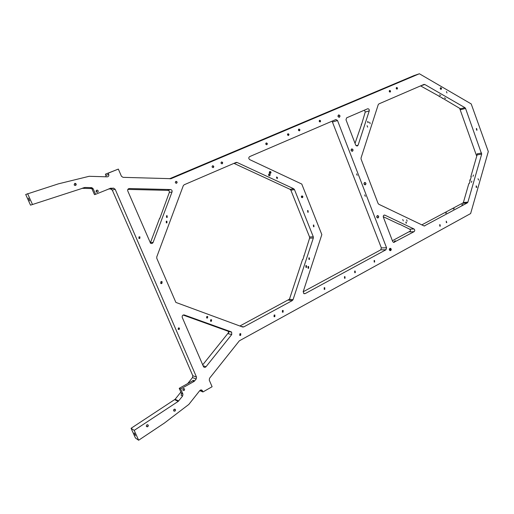 <?xml version="1.0" encoding="UTF-8"?>
<svg xmlns="http://www.w3.org/2000/svg" width="514" height="514" viewBox="0 0 514 514"><rect width="100%" height="100%" fill="white"/><g stroke="black" fill="none" stroke-linecap="round" stroke-linejoin="round"><path stroke-width="0.77" d="M180.671 388.937L179.225 388.321L181.474 393.448L182.92 394.09L180.671 388.937L194.138 381.394L196.219 378.998L192.499 377.591L192.782 375.708L134.662 241.098L112.283 190.09L110.671 188.998L113.536 188.156L115.162 189.261L196.502 377.096L196.219 378.998M109.823 188.439L113.536 188.156M111.037 188.098L95.572 194.311L93.137 188.741L92.07 189.081L90.862 187.976M105.929 176.816L105.923 175.415L108.73 174.407C109.077 175.679 108.627 176.488 107.375 176.835L89.166 176.296L58.384 183.851L25.7 194.472L30.512 205.15L85.016 187.462L91.826 187.668L93.137 188.741M85.016 187.462L30.512 205.15M27.615 193.662L32.485 204.476M108.73 174.407L108.197 173.173L118.342 169.087L121.42 176.231L123.032 177.343L171.014 178.679L419.385 73.759L414.059 75.564L169.53 178.776M182.92 394.09L182.631 396.018L178.229 401.376L134.199 430.385L138.639 440.241L164.454 423.022L188.844 404.415L199.779 390.608C200.691 389.721 201.539 389.715 202.323 390.589L202.94 391.957L212.102 386.734L209.262 380.154L209.545 378.265L239.351 340.814L470.631 213.561L488.3 151.559L471.209 103.931L419.385 73.759M306.55 267.376L305.946 267.421L305.856 265.635L306.453 265.59L306.55 267.376M269.689 175.743L269.387 175.814C268.34 175.402 268.199 174.779 268.963 173.944L269.252 173.88C270.306 174.285 270.454 174.908 269.689 175.743M406.664 219.908L407.107 221.078L406.664 219.908M402.803 219.639L403.252 220.808L402.803 219.639M465.568 108.448L461.071 109.585L460.448 108.795L464.939 107.651L465.568 108.448L481.676 154.116L467.907 202.124L467.335 202.889L424.198 225.993L378.805 204.264L378.092 203.454L361.085 159.128L361.046 157.965L378.24 104.663L378.889 103.899L423.934 84.437L424.834 84.514L420.87 85.767M464.939 107.651L424.834 84.514M384.922 215.173L384.556 215.07C383.495 215.205 383.091 215.899 383.348 217.152L392.709 241.561L393.673 242.435L414.059 231.679C414.997 230.747 414.965 229.842 413.963 228.961L384.922 215.173L383.829 215.263M369.251 110.87C369.405 109.501 368.885 108.795 367.69 108.756L346.642 117.834L345.993 119.781L355.714 145.115L357.114 146.085L358.11 145.205L369.251 110.87L365.223 112.071L364.516 110.112M389.953 248.609L390.415 248.538L390.627 250.357L390.158 250.427L389.953 248.609M377.366 215.893L377.758 215.816C378.632 216.285 378.728 216.902 378.047 217.66L377.649 217.737C376.781 217.261 376.685 216.651 377.366 215.893M364.619 182.753L364.921 182.682C365.884 183.112 366.013 183.736 365.306 184.545L364.998 184.616C364.034 184.185 363.912 183.562 364.619 182.753M351.704 149.188L351.917 149.131C352.977 149.503 353.137 150.133 352.405 151.007L352.186 151.065C351.133 150.686 350.972 150.062 351.704 149.188M338.623 115.187L338.739 115.155C339.889 115.457 340.088 116.087 339.336 117.031L339.221 117.07C338.071 116.755 337.871 116.132 338.623 115.187M335.803 119.576L249.65 156.616C248.474 157.586 248.5 158.588 249.733 159.629L301.776 184.057L321.835 234.609L303.196 291.656L303.954 293.674L305.104 293.635L385.943 249.778L380.752 249.855L381.356 247.889L332.095 121.169M335.938 119.531L337.518 120.514L386.554 247.787L385.943 249.778M313.334 238.008L313.296 236.8L294.477 189.602L293.687 188.734L237.172 162.508L236.003 162.482L184.153 184.777L183.292 185.689L156.744 256.961L156.776 258.298L175.878 302.418L242.602 327.007L243.771 326.91L292.312 300.574L293.057 299.649L313.334 238.008L309.589 238.175L309.55 236.98L290.86 190.186L290.076 189.332L233.947 163.362M308.683 268.263L308.079 268.308L307.989 266.535L308.586 266.483L308.683 268.263M270.525 173.34L270.236 173.404C269.182 173 269.034 172.376 269.799 171.541L270.081 171.477C271.141 171.875 271.289 172.498 270.525 173.34M441.173 89.327L441.089 89.359C440.151 89.076 439.984 88.524 440.588 87.714L440.671 87.688C441.61 87.971 441.777 88.517 441.173 89.327M476.812 187.372L476.253 185.824L476.812 187.372M478.091 178.833L478.495 179.951L478.091 178.833M446.91 92.848L446.557 91.672L446.91 92.848M276.493 177.234L277.014 178.519L276.493 177.234M166.568 215.893L167.069 215.867L167.146 217.261L166.632 217.287L166.568 215.893M166.324 221.354L166.864 221.341L166.909 222.723L166.356 222.735L166.324 221.354M139.127 236.954L139.866 237.038L139.724 238.342L138.973 238.252L139.127 236.954M179.097 329.39L179.367 328.228L178.512 328.048L178.236 329.204L179.097 329.39M74.1 184.802L75.256 183.318L76.143 183.986C76.31 185.085 75.834 185.554 74.71 185.4L74.1 184.802M173.629 410.725C173.706 409.202 174.31 408.842 175.454 409.645L175.467 409.677C175.39 411.2 174.779 411.56 173.642 410.744L173.629 410.725M146.362 426.318L146.323 426.222C146.516 424.712 147.158 424.384 148.257 425.232L148.295 425.322C148.109 426.838 147.467 427.173 146.362 426.318M97.589 192.21L96.825 192.23C95.874 191.587 95.835 190.912 96.716 190.212L97.403 190.167C98.425 190.784 98.482 191.465 97.589 192.21M184.179 390.511L182.913 390.184L183.376 388.668L184.635 388.989L184.179 390.511M231.743 334.518L231.621 332.128L231.146 331.838L184.327 314.979C182.669 314.864 181.969 315.673 182.232 317.401L203.55 366.784C204.341 367.581 205.163 367.561 206.024 366.72L231.743 334.518L228.505 333.817L228.389 331.453L227.914 331.164L183.119 315.043M129.361 188.542L170.571 189.544C171.824 189.846 172.318 190.643 172.049 191.928L153.114 242.415C152.504 243.533 151.643 243.797 150.538 243.212L127.774 190.977C127.433 189.57 127.967 188.76 129.361 188.542L128.423 188.799M477.011 130.158L476.594 128.481L477.011 130.158M161.839 283.542L162.167 281.775L160.985 281.569L160.644 283.323L161.839 283.542M374.096 260.534L374.526 260.476L374.674 262.024L374.237 262.076L374.096 260.534M344.457 276.705L344.965 276.661L345.055 278.222L344.547 278.267L344.457 276.705M319.592 120.308L319.689 120.276C320.685 120.539 320.858 121.073 320.209 121.882L320.106 121.914C319.11 121.651 318.943 121.118 319.592 120.308M287.911 133.794L288.026 133.756C289.054 134.032 289.228 134.578 288.54 135.394L288.418 135.433C287.397 135.156 287.23 134.61 287.911 133.794M309.402 259.274L309.312 257.989L308.908 258.028L308.991 259.307L309.402 259.274M211.338 321.154L211.524 319.933L210.779 319.837L210.586 321.051L211.338 321.154M207.444 317.909L207.63 316.688L206.879 316.592L206.686 317.806L207.444 317.909M370.119 123.572L369.759 122.326L370.119 123.572M367.606 127.022L367.144 125.802L367.606 127.022M355.283 272.671L354.782 272.722L354.666 271.096L355.168 271.045L355.283 272.671M324.809 289.343L324.212 289.376L324.167 287.737L324.752 287.705L324.809 289.343M299.482 130.768L299.36 130.807C298.3 130.524 298.126 129.952 298.827 129.104L298.942 129.072C300.003 129.348 300.182 129.913 299.482 130.768M266.869 144.691L266.721 144.736C265.635 144.428 265.462 143.849 266.194 142.995L266.336 142.95C267.428 143.245 267.608 143.83 266.869 144.691M308.227 212.192L307.835 212.256L307.578 210.56L307.963 210.489L308.227 212.192M313.996 226.693L313.566 226.758L313.347 225.068L313.771 225.003L313.996 226.693M302.431 197.614L302.084 197.678C301.198 197.254 301.095 196.689 301.776 195.969L302.116 195.898C302.997 196.322 303.106 196.888 302.431 197.614M446.788 222.607L446.242 221.129L446.788 222.607M440.26 226.186L439.701 224.695L440.023 224.631L440.26 226.186M397.149 89.076L397.078 89.102C396.133 88.845 395.96 88.318 396.564 87.515L396.628 87.496C397.579 87.746 397.752 88.273 397.149 89.076M390.19 92.051L390.12 92.07C389.162 91.82 388.989 91.286 389.606 90.483L389.67 90.458C390.627 90.708 390.801 91.241 390.19 92.051M240.629 335.398L239.71 335.301L239.916 333.714L240.828 333.804L240.629 335.398M274.81 316.695L274.033 316.669L274.129 315.043L274.9 315.063L274.81 316.695M283.111 312.152L282.372 312.139L282.437 310.507L283.175 310.52L283.111 312.152M222.196 163.76L221.977 163.818C220.872 163.465 220.705 162.867 221.483 162.019L221.695 161.961C222.806 162.302 222.973 162.899 222.196 163.76M213.291 167.558L213.053 167.622C211.948 167.256 211.787 166.652 212.571 165.81L212.796 165.752C213.908 166.106 214.075 166.709 213.291 167.558M176.598 183.222L176.244 183.292C175.171 182.862 175.036 182.239 175.846 181.436L176.186 181.365C177.272 181.789 177.407 182.406 176.598 183.222M368.326 122.621L367.863 121.4L368.326 122.621M406.484 223.14L406.041 221.964L406.484 223.14M306.036 265.571L305.997 267.434M308.169 266.464L308.124 268.327M308.188 211.909L307.642 210.541L307.809 212.256M313.951 226.398L313.411 225.036L313.546 226.751M301.789 195.962L302.059 197.665M268.95 173.95C269.966 174.387 270.094 175.011 269.349 175.814M269.786 171.547C270.794 171.978 270.936 172.595 270.191 173.404M292.312 300.574L288.682 300.195L289.427 299.283L302.54 259.525L302.907 259.525L309.589 238.175M239.865 326.004L289.446 299.206M303.157 291.791L380.752 249.855M202.683 364.876L228.852 332.224M269.336 172.074L270.679 172.704M170.571 189.544L167.827 190.18C169.061 190.482 169.549 191.266 169.286 192.538L159.815 218.405M159.597 218.315L150.486 242.557L153.114 242.415M150.268 242.968L150.486 242.557M301.846 195.969L302.399 197.344M304.082 255.966L303.761 255.831M127.845 189.403L168.47 190.373M476.953 155.395L476.439 155.479L459.657 108.345M178.673 400.965L175.12 399.282L180.877 392.092M182.785 389.708L183.299 389.072M187.7 383.579L192.499 377.591M175.12 399.282L131.076 428.297L135.471 438.037L138.639 440.241M392.388 240.719L410.397 231.024M421.782 224.894L463.294 202.76M105.923 175.415L105.389 174.195L118.342 169.087M82.452 188.323L91.71 188.548M108.582 188.946L110.671 188.998M173.591 409.973L174.696 409.138M473.452 175.126L473.041 176.225L473.452 175.126M481.676 154.116L477.095 154.9L470.837 176.63L471.293 176.565L470.374 179.759L469.918 179.816L469.738 180.453L470.188 180.395L469.269 183.594L468.813 183.652L463.371 202.548L467.907 202.124M471.383 182.316L471.794 181.211L471.383 182.316M476.651 130.196L476.33 128.59M161.158 283.625L161.569 283.522L161.897 281.749L161.39 281.466M374.179 260.495L374.173 262.056M344.586 276.654L344.528 278.26M354.795 271.045L354.75 272.709M324.347 287.673L324.238 289.388M240.301 333.612L240.295 335.327L239.903 335.43M274.425 314.953L274.155 316.733M282.713 310.424L282.475 312.197M174.901 409.17L175.184 409.529C175.338 410.57 174.914 411.091 173.905 411.078M147.769 424.757L148.032 425.162C148.096 426.241 147.614 426.729 146.586 426.633M319.477 120.379L319.946 121.934M287.808 133.846L288.283 135.452M298.718 129.162L299.219 130.826M266.104 143.04C267.068 143.374 267.235 143.946 266.612 144.749M221.431 162.045C222.478 162.392 222.646 162.989 221.932 163.818M212.796 165.752L212.552 165.816C213.586 166.189 213.753 166.78 213.027 167.622M175.833 181.442L175.904 181.442C176.983 181.86 177.124 182.476 176.321 183.292M74.601 183.414L75.944 184.057L75.43 185.451M440.447 87.81L440.877 89.365M476.208 185.843L476.394 187.404M446.242 221.129L446.345 222.639M439.714 224.689L439.817 226.205M396.416 87.611L396.879 89.121M389.451 90.573L389.92 92.09M29.536 200.563L28.527 198.333L29.536 200.563M108.197 173.173L105.389 174.195M333.021 110.002L334.691 109.321L333.021 110.002M414.297 75.731L415.344 75.301L414.297 75.731M342.459 106.064L343.577 105.608L342.459 106.064M405.482 79.407L406.529 78.976L405.482 79.407M397.283 82.87L398.344 82.433L397.283 82.87M460.448 108.795L440.145 96.76L439.174 96.581L439.611 96.452L420.574 85.896M445.567 98.373L444.526 97.917L445.567 98.373M439.554 94.91L440.601 95.373L439.554 94.91M469.738 180.453L470.111 180.652M467.335 202.889L462.799 203.306L463.371 202.548M439.174 96.581L439.271 96.259M442.381 98.418L442.477 98.097M477.095 154.9L477.056 153.847L481.631 153.056M470.837 176.63L471.216 176.829M446.64 222.286L446.216 221.142M397.046 88.89L396.59 87.656M461.771 204.874L462.773 204.418L461.771 204.874M394.289 241.284L395.356 240.777L394.289 241.284M454.292 208.652L453.284 209.114L454.292 208.652M446.602 212.802L445.587 213.271L446.602 212.802M399.339 224.078L409.664 229.186L413.963 228.961M414.059 231.679L409.761 231.885C410.692 230.966 410.66 230.066 409.664 229.186M383.238 216.69L399.282 224.277M361.522 124.549L361.214 124.382L361.83 123.598L365.223 112.071M355.033 143.348L361.612 124.272L361.214 124.382M202.94 391.957L199.747 390.646M134.199 430.385L131.076 428.297M135.24 435.223L134.244 433.173L135.24 435.223M194.138 381.394L192.647 380.81L193.18 380.354L194.677 380.932M192.647 380.81L179.225 388.321M182.631 396.018L181.179 395.362L181.474 393.448M183.299 388.712L182.798 389.843M95.572 194.311L94.492 194.626L92.07 189.081M97.403 190.167L96.324 190.501L96.889 192.249M356.626 173.995L357.14 175.197L356.626 173.995M364.734 195.031L365.255 196.219L364.734 195.031M389.869 248.397L390.441 248.313C391.437 248.924 391.52 249.675 390.704 250.569L390.126 250.659C389.143 250.042 389.053 249.29 389.869 248.397M377.282 215.674L377.764 215.584C378.857 216.163 378.979 216.927 378.131 217.878L377.636 217.968C376.55 217.383 376.434 216.619 377.282 215.674M364.535 182.534L364.914 182.451C366.109 182.978 366.27 183.755 365.39 184.764L365.004 184.854C363.809 184.314 363.655 183.543 364.535 182.534M351.621 148.97L351.884 148.893C353.195 149.362 353.401 150.139 352.488 151.225L352.219 151.302C350.908 150.827 350.709 150.049 351.621 148.97M338.54 114.963L338.675 114.918C340.107 115.303 340.352 116.08 339.42 117.25L339.279 117.301C337.852 116.909 337.608 116.132 338.54 114.963M334.749 109.276L332.68 110.124L334.749 109.276M415.318 75.301L414.059 75.815L415.318 75.301M343.596 105.588L342.247 106.141L343.596 105.588M473.484 175.011L472.989 176.341L473.484 175.011M445.664 98.431L444.404 97.878L445.664 98.431M478.052 178.718L478.54 180.067L478.052 178.718M446.448 91.576L446.949 92.97L446.448 91.576M406.619 219.786L407.152 221.2L406.619 219.786M276.442 177.099L276.705 177.041C277.599 177.401 277.721 177.94 277.065 178.654L276.442 177.099M166.504 215.751L167.114 215.719L167.211 217.409L166.587 217.428L166.504 215.751M139.063 236.806L139.956 236.909L139.789 238.49L138.883 238.38L139.063 236.806M178.454 327.906L179.482 328.125L179.155 329.525L178.12 329.307L178.454 327.906M356.575 173.867L357.198 175.319L356.575 173.867M364.683 194.902L365.319 196.342L364.683 194.902M134.225 432.968L135.433 435.474L134.225 432.968M28.418 198.089L29.645 200.813L28.418 198.089M439.457 94.859L440.723 95.411L439.457 94.859M471.351 182.431L471.846 181.095L471.351 182.431M402.758 219.517L403.297 220.93L402.758 219.517M166.26 221.213L166.915 221.2L166.966 222.864L166.298 222.877L166.26 221.213M308.856 257.899L309.344 257.855L309.46 259.403L308.959 259.448L308.856 257.899M210.721 319.702L211.62 319.817L211.395 321.289L210.489 321.166L210.721 319.702M206.821 316.451L207.727 316.573L207.502 318.05L206.589 317.922L206.821 316.451M369.611 122.229L370.17 123.694L369.611 122.229M367.092 125.679L367.651 127.144L367.092 125.679M406.51 78.97L405.244 79.49L406.51 78.97M398.331 82.426L397.052 82.947L398.331 82.426M367.928 122.608L367.658 121.58M405.976 223.076L405.906 222.074M305.104 293.635L303.703 293.513M243.771 326.91L240.815 326.351M206.024 366.72L203.056 365.737M184.327 314.979L183.845 314.889M231.146 331.838L227.914 331.164M289.427 299.283L293.057 299.649M313.296 236.8L309.55 236.98M294.477 189.602L290.86 190.186M293.687 188.734L290.076 189.332M237.172 162.508L233.998 163.343M167.744 190.18L170.494 189.544M112.283 190.09L115.162 189.261M196.502 377.096L192.782 375.708M91.466 187.623L90.406 187.963M81.848 188.413L84.399 187.552M170.603 178.788L171.014 178.679M475.983 187.019L476.703 186.929M424.789 225.884L423.947 225.929M394.36 242.319L393.409 242.351M356.067 145.68L358.11 145.205M202.452 390.826L200.524 390.042M178.229 401.376L174.676 399.686M386.554 247.787L381.356 247.889M332.706 121.947L337.518 120.514M169.286 192.538L172.049 191.928M306.453 265.59L306.081 265.584M308.586 266.483L308.207 266.477M210.843 319.811L211.524 319.933M206.93 316.566L207.63 316.688M167.069 215.867L166.446 215.957M166.864 221.341L166.202 221.425M139.866 237.038L138.896 237.115M178.544 328.035L179.367 328.228M110.857 189.011L113.722 188.175M384.556 215.07L384.17 215.103M202.323 390.589L200.781 389.965M184.635 388.989L183.639 388.565M91.826 187.668L90.766 188.008M344.965 276.661L344.611 276.648M355.168 271.045L354.827 271.032M324.752 287.705L324.366 287.679M240.828 333.804L240.501 333.734M274.9 315.063L274.54 315.011M283.175 310.52L282.816 310.469M236.389 162.379L236.01 162.482M231.621 332.128L228.389 331.453M313.771 225.003L313.437 225.029"/></g></svg>
